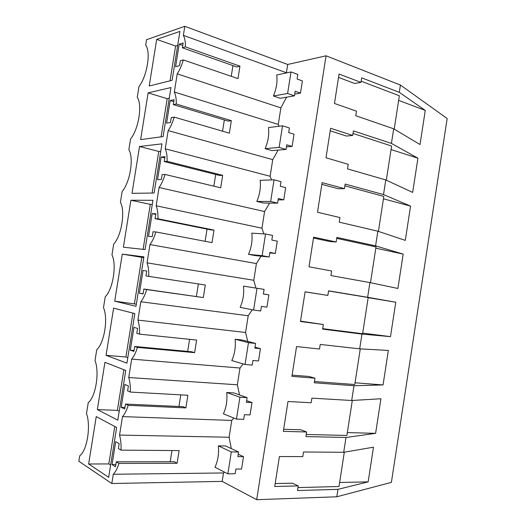 <?xml version="1.0" encoding="UTF-8"?>
<svg xmlns="http://www.w3.org/2000/svg" width="526" height="526" viewBox="0 0 526 526"><rect width="100%" height="100%" fill="white"/><g stroke="black" fill="none" stroke-linecap="round" stroke-linejoin="round"><path stroke-width="0.79" d="M336.831 496.774L256.695 499.7L222.176 481.389L111.814 483.512L78.841 461.269L79.722 455.786C87.106 450.644 91.07 425.889 86.494 413.6L88.25 402.653C95.752 396.722 99.71 372.027 95.002 360.573L96.758 349.652C104.378 342.939 108.323 318.296 103.49 307.677L105.239 296.782C112.985 289.28 116.917 264.703 111.966 254.906L113.708 244.038C121.565 235.753 125.49 211.242 120.415 202.26L122.15 191.418C130.126 182.364 134.045 157.905 128.844 149.746L130.579 138.93C138.667 129.1 142.579 104.707 137.253 97.356L138.982 86.566C147.149 76.014 151.067 51.811 145.695 45.177L146.504 39.713L184.817 26.3L287.696 64.468L326.067 55.802L400.424 85.054L447.159 118.514L391.39 482.375L336.831 496.774L337.975 489.351L368.147 481.855L339.632 482.493M111.814 483.512L113.294 474.261C115.588 471.881 117.469 468.272 118.922 463.432L116.285 461.808L174.257 461.71L177.111 463.255L179.116 450.591L121.039 450.138C121.25 444.562 120.75 439.532 119.553 435.061L122.499 416.612C124.826 413.995 126.727 410.234 128.193 405.329L125.504 404.06L124.715 409.004L121.197 407.308L124.853 384.434L128.397 385.946L127.608 390.884L130.31 392.067C130.501 386.59 129.981 381.731 128.739 377.51L131.678 359.107C134.045 356.266 135.964 352.354 137.437 347.377L134.695 346.47L133.906 351.401L130.323 350.171L133.966 327.356L137.582 328.402L136.793 333.326L139.548 334.155C139.732 328.77 139.18 324.088 137.904 320.104L140.837 301.753C143.236 298.689 145.176 294.632 146.662 289.583L143.868 289.03L143.079 293.949L139.429 293.186L143.059 270.43L146.741 271.008L145.958 275.92L148.766 276.393C148.93 271.107 148.358 266.597 147.05 262.855L149.969 244.551C152.402 241.263 154.368 237.055 155.86 231.94L153.013 231.742L152.231 236.647L148.503 236.345L152.132 213.648L155.88 213.766L155.098 218.665L210.959 229.908L214.01 230.086L157.958 218.783L155.098 218.665M157.958 218.783C158.109 213.595 157.511 209.256 156.163 205.758L159.076 187.499C161.541 183.988 163.527 179.636 165.039 174.448L162.133 174.599L161.351 179.491L157.563 179.655L161.18 157.018L164.993 156.676L164.217 161.561L219.579 175.447L222.682 175.309L167.13 161.331L164.217 161.561M167.13 161.331C167.261 156.235 166.637 152.067 165.256 148.812L168.162 130.599C170.661 126.865 172.673 122.367 174.185 117.107L171.233 117.614L170.45 122.492L166.591 123.11L170.2 100.532L174.086 99.73L173.31 104.608L228.179 121.125L231.328 120.664L176.276 104.023L173.31 104.608M176.276 104.023C176.394 99.026 175.743 95.022 174.323 92.011L177.223 73.85C179.754 69.892 181.786 65.25 183.311 59.925L180.306 60.773L179.53 65.638L175.599 66.717L179.195 44.197L183.153 42.941L182.377 47.8L236.759 66.94L239.955 66.164L185.395 46.873L182.377 47.8M185.395 46.873C185.5 41.975 184.823 38.135 183.37 35.36L184.817 26.3M116.285 461.808L115.49 466.766L112.045 464.596L115.707 441.662L119.185 443.642L118.389 448.599L121.039 450.138M149.22 85.988L156.689 39.391L179.912 31.422L172.101 80.333L149.22 85.988M122.275 254.124L114.734 301.188L135.997 306.296L143.894 256.866L122.275 254.124L143.769 257.641M148.115 92.872L140.633 139.587L163.106 136.602L170.943 87.559L148.115 92.872L167.183 98.678L169.234 98.244M123.386 247.187L130.908 200.242L152.934 200.288L145.058 249.58L123.386 247.187M104.937 362.296L125.747 370.475L117.804 420.162L97.356 409.596L104.937 362.296M88.638 463.998L108.678 477.319L116.634 427.5L96.238 416.579L88.638 463.998L108.816 463.932L110.631 465.076M139.528 146.491L132.019 193.325L154.098 193.022L161.949 143.848L139.528 146.491L158.753 151.455L160.772 151.245M126.917 363.15L134.834 313.595L113.616 308.144L106.055 355.326L126.917 363.15M337.975 489.351L297.532 490.534L298.255 485.906L274.743 486.491L279.411 456.548L302.805 456.614L303.522 451.992L343.702 452.288L345.99 437.474L305.915 436.593L306.632 431.977L283.336 431.359L287.998 401.489L311.175 402.758L311.892 398.143L351.703 400.496L353.985 385.722L314.278 382.783L314.995 378.181L291.91 376.366L296.559 346.575L319.519 349.027L320.235 344.431L359.679 348.837L361.96 334.095L322.616 329.112L323.332 324.516L300.464 321.511L305.1 291.792L327.849 295.434L328.559 290.852L367.641 297.289L369.916 282.587L330.939 275.565L331.65 270.982L308.999 266.794L313.621 237.154L336.153 241.973L336.87 237.397L375.584 245.872L377.852 231.203L339.237 222.156L339.947 217.58L317.507 212.215L322.116 182.647L344.445 188.643L345.155 184.08L383.513 194.574L385.768 179.938L347.515 168.872L348.225 164.309L325.995 157.774L330.598 128.278L352.709 135.445L353.419 130.895L391.416 143.394L393.672 128.791L420.031 144.538L425.278 110.414L398.649 100.387M391.416 143.394L417.927 158.208L412.667 192.411L385.768 179.938M383.513 194.574L410.563 206.107L405.29 240.382L377.852 231.203M375.584 245.872L403.179 254.111L397.893 288.465L369.916 282.587M367.641 297.289L395.776 302.22L390.483 336.647L362.703 333.096M361.96 334.095L390.483 336.647M359.679 348.837L388.359 350.434L383.053 384.94L355.03 382.783M353.985 385.722L383.053 384.94M351.703 400.496L380.929 398.761L375.61 433.345L347.338 432.582M345.99 437.474L375.61 433.345M343.702 452.288L373.48 447.192L368.147 481.855M393.672 128.791L355.773 115.72L356.483 111.17L334.464 103.471L339.053 74.048L360.954 82.378L361.664 77.835L399.3 92.339L400.424 85.054M399.3 92.339L425.278 110.414M256.695 499.7L326.067 55.802M286.591 97.185L280.877 107.863L278.274 124.438L174.323 92.011M279.181 126.247L278.274 124.438M292.134 146.412L294.047 134.215L288.689 132.572L289.412 127.976L282.528 125.826L268.444 127.575C269.279 134.393 268.175 141.415 265.124 148.654L271.962 150.607L286.045 149.423L286.769 144.828L292.134 146.412L286.44 146.912M271.613 179.918L270.127 176.263L272.738 159.648L278.109 150.088M283.757 199.854L285.671 187.624L280.273 186.25L280.989 181.641L274.046 179.839L260.146 180.306C260.955 187.315 259.844 194.357 256.82 201.432L263.717 203.056L277.616 203.141L278.339 198.532L283.757 199.854L278.136 199.847M263.848 233.879L261.961 228.205L264.578 211.557L269.601 203.095M275.361 253.42L277.281 241.164L271.83 240.06L272.553 235.438L265.545 233.985L251.829 233.156C252.605 240.362 251.494 247.424 248.496 254.334L255.452 255.629L269.167 256.997L269.897 252.375L275.361 253.42L269.812 252.907M255.919 288.09L253.782 280.279L256.405 263.585L261.06 256.188M268.865 294.836L263.368 294.001L264.091 289.372L257.017 288.268L253.604 310.018L260.699 310.984L261.429 306.349L266.945 307.125L268.865 294.836L263.375 293.929M247.753 341.433L245.576 332.478L248.206 315.745L252.289 309.755M260.436 348.646L254.88 348.08L255.61 343.439L248.469 342.682L245.05 364.485L252.21 365.103L252.94 360.461L258.503 360.961L260.436 348.646L255.018 347.226M239.547 394.947L237.357 384.795L239.994 368.022L243.15 363.92M251.98 402.581L246.378 402.291L247.108 397.636L239.902 397.235L236.47 419.097L243.702 419.36L244.432 414.698L250.041 414.929L251.98 402.581L246.635 400.648M231.295 448.619L229.112 437.244L231.756 420.432L233.873 418.045M243.505 456.653L237.851 456.64L238.58 451.972L231.315 451.926L227.876 473.841L235.168 473.748L235.898 469.08L241.565 469.034L243.505 456.653L238.232 454.201M222.176 481.389L223.497 472.966L224.438 472.085M287.696 64.468L286.394 72.739L183.37 35.36M300.491 93.102L302.397 80.938L297.091 79.025L297.808 74.442L290.99 71.95L276.722 74.981C277.583 81.602 276.479 88.611 273.408 96.002L280.18 98.283L294.455 95.837L295.171 91.254L300.491 93.102L294.724 94.108M223.497 472.966L113.294 474.261M229.112 437.244L119.553 435.061M231.756 420.432L122.499 416.612M237.357 384.795L128.739 377.51M125.504 404.06L182.976 406.664L185.875 407.887L187.874 395.25L130.31 392.067M185.875 407.887L128.193 405.329M236.47 419.097L223.399 413.83C226.325 407.407 227.449 400.299 226.752 392.501L233.866 392.922L247.108 397.636M121.197 407.308L124.958 407.466M178.945 406.486L180.786 394.862M239.994 368.022L131.678 359.107M245.576 332.478L137.904 320.104M134.695 346.47L191.668 351.762L194.613 352.663L196.612 340.059L139.548 334.155M194.613 352.663L137.437 347.377M245.05 364.485L231.782 360.54C234.734 353.952 235.852 346.858 235.135 339.257L242.184 340.013L255.61 343.439M130.323 350.171L134.051 350.507M187.677 351.394L189.584 339.329M248.206 315.745L140.837 301.753M253.782 280.279L147.05 262.855M143.868 289.03L203.332 297.571L205.324 285L148.766 276.393M203.332 297.571L146.662 289.583M253.604 310.018L240.152 307.375C243.124 300.622 244.242 293.547 243.492 286.144L264.091 289.372M139.429 293.186L143.125 293.692M196.376 296.44L198.361 283.941M256.405 263.585L149.969 244.551M261.961 228.205L156.163 205.758M155.86 231.94L212.031 242.624L214.01 230.086M205.114 241.309L207.04 229.119M152.132 213.648L155.781 214.398M264.578 211.557L159.076 187.499M270.127 176.263L165.256 148.812M165.039 174.448L220.703 187.815L222.682 175.309M213.845 186.171L215.699 174.474M161.18 157.018L164.796 157.938M272.738 159.648L168.162 130.599M174.185 117.107L229.349 133.144L231.328 120.664M222.557 131.171L224.332 119.967M170.2 100.532L173.784 101.623M280.877 107.863L177.223 73.85M183.311 59.925L237.982 78.611L239.955 66.164M231.249 76.309L232.946 65.599M179.195 44.197L182.752 45.453M177.111 463.255L118.922 463.432M227.876 473.841L214.989 467.259C217.895 461 219.02 453.872 218.356 445.87L225.529 445.956L238.58 451.972M112.045 464.596L115.838 464.583M170.2 461.716L171.969 450.532M156.689 39.391L175.599 46.032L177.683 45.374M170.036 80.846L175.599 46.032M114.734 301.188L136.339 304.159M134.419 303.712L141.823 257.392M161.081 136.872L167.183 98.678M130.908 200.242L150.298 204.358L152.284 204.377M143.105 249.37L150.298 204.358M97.356 409.596L117.37 410.392L119.224 411.306M117.37 410.392L123.866 369.739M108.816 463.932L114.793 426.514M152.106 193.049L158.753 151.455M106.055 355.326L125.905 356.983L127.792 357.667M125.905 356.983L132.92 313.101M353.018 133.453L391.594 146.044L386.321 180.194M417.927 158.208L391.055 149.542M344.878 185.836L383.816 196.415L378.418 231.387M410.563 206.107L383.447 198.808M336.719 238.344L376.018 246.904L370.488 282.705M403.179 254.111L375.82 248.187M328.54 290.977L368.2 297.506L362.611 333.727L322.688 328.651M395.776 302.22L368.174 297.677M314.476 381.501L354.761 384.532L360.271 348.87M306.244 434.483L346.897 435.462L352.302 400.464M297.992 487.595L339.007 486.511L344.313 452.182M361.138 81.201L399.359 95.785L394.211 129.113M298.255 485.906L292.463 483.177L275.197 483.558M306.632 431.977L300.773 429.762L283.665 429.275M314.995 378.181L309.058 376.478L292.108 375.13M323.332 324.516L300.53 321.116M327.849 295.434L305.093 291.851M336.153 241.973L330.039 241.572L313.483 238.041M344.445 188.643L338.257 188.749L321.853 184.37M352.709 135.445L346.45 136.05L330.196 130.823M360.954 82.378L354.629 83.483L338.527 77.414M286.045 149.423L279.135 147.418L282.528 125.826M277.616 203.141L270.647 201.484L274.046 179.839M269.167 256.997L262.139 255.682L265.545 233.985M294.455 95.837L287.61 93.49L290.99 71.95M239.902 397.235L226.752 392.501M248.469 342.682L235.135 339.257M257.017 288.268L243.492 286.144M262.139 255.682L248.496 254.334M270.647 201.484L256.82 201.432M279.135 147.418L265.124 148.654M287.61 93.49L273.408 96.002M231.315 451.926L218.356 445.87"/></g></svg>
